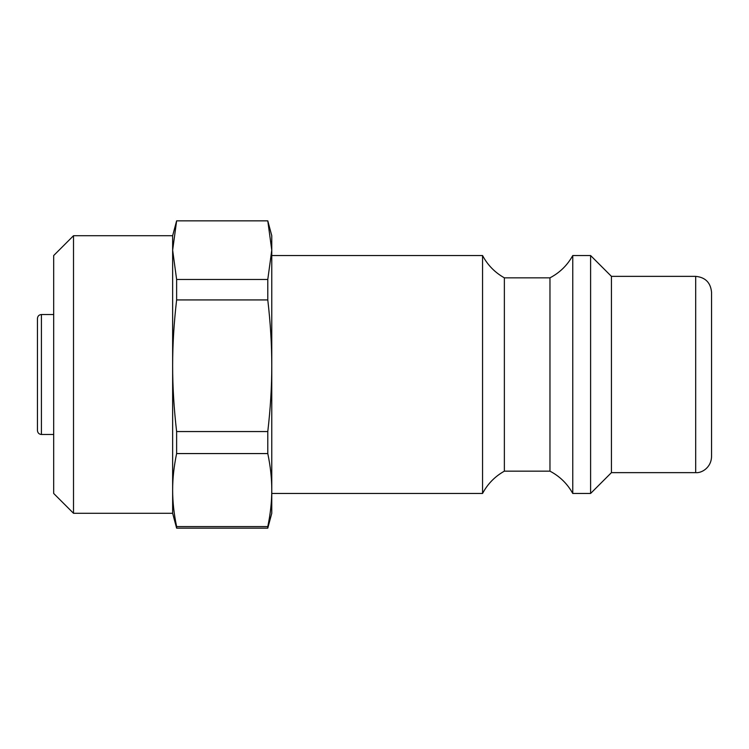 <?xml version="1.0" encoding="UTF-8"?>
<svg xmlns="http://www.w3.org/2000/svg" width="749" height="749" viewBox="0 0 749 749"><rect width="100%" height="100%" fill="white"/><g stroke="black" fill="none" stroke-linecap="round" stroke-linejoin="round"><path stroke-width="1.12" d="M271.775 255.54L482.553 255.54L482.553 493.46L271.775 493.46M695.69 276.362C705.324 277.299 710.614 282.588 711.55 292.222L711.55 456.778C711.073 467.994 701.326 473.293 695.69 472.638L695.69 276.362L611.427 276.362L611.427 472.638L695.69 472.638M41.42 314.524C39.004 314.758 37.684 316.078 37.45 318.494L37.45 430.506C37.703 432.941 39.032 434.261 41.42 434.476L41.42 314.524L53.685 314.524M37.45 325.927L37.45 423.073M482.553 255.54C487.655 265.099 494.92 272.533 504.367 277.842L504.367 471.158C494.92 476.467 487.655 483.901 482.553 493.46M504.367 277.842L549.963 277.842L549.963 471.158L504.367 471.158M549.963 277.842C559.784 272.683 567.386 265.249 572.76 255.54L572.76 493.46C567.386 483.751 559.784 476.317 549.963 471.158M572.76 255.54L590.605 255.54L590.605 493.46L572.76 493.46M611.427 276.362L590.605 255.54M73.514 235.71L53.685 255.54L53.685 493.46L73.514 513.29L73.514 235.71L172.645 235.71L172.645 513.29L176.624 528.157L267.786 528.157L267.786 526.584L176.624 526.584C173.946 513.786 172.626 501.615 172.645 490.071C172.626 478.527 173.946 466.365 176.624 453.566L267.786 453.566C270.464 466.365 271.793 478.527 271.775 490.071C271.793 501.615 270.464 513.786 267.786 526.584M172.645 365.737C172.626 344.933 173.946 322.997 176.624 299.928L267.786 299.928C270.464 322.997 271.793 344.933 271.775 365.737C271.793 386.55 270.464 408.486 267.786 431.555L176.624 431.555C173.946 408.486 172.626 386.55 172.645 365.737M172.645 235.71L176.624 220.843L267.786 220.843L271.775 235.71L271.775 250.166L267.786 279.471L176.624 279.471L172.645 250.166L176.624 220.871L267.786 220.871L271.775 250.166L271.775 513.29L267.786 528.157M267.786 279.471L267.786 299.928M267.786 431.555L267.786 453.566M176.624 279.471L176.624 299.928M176.624 431.555L176.624 453.566M176.624 526.584L176.624 528.157M271.775 490.071L271.775 498.413M41.42 434.476L53.685 434.476M611.427 472.638L590.605 493.46M73.514 513.29L172.645 513.29"/></g></svg>
